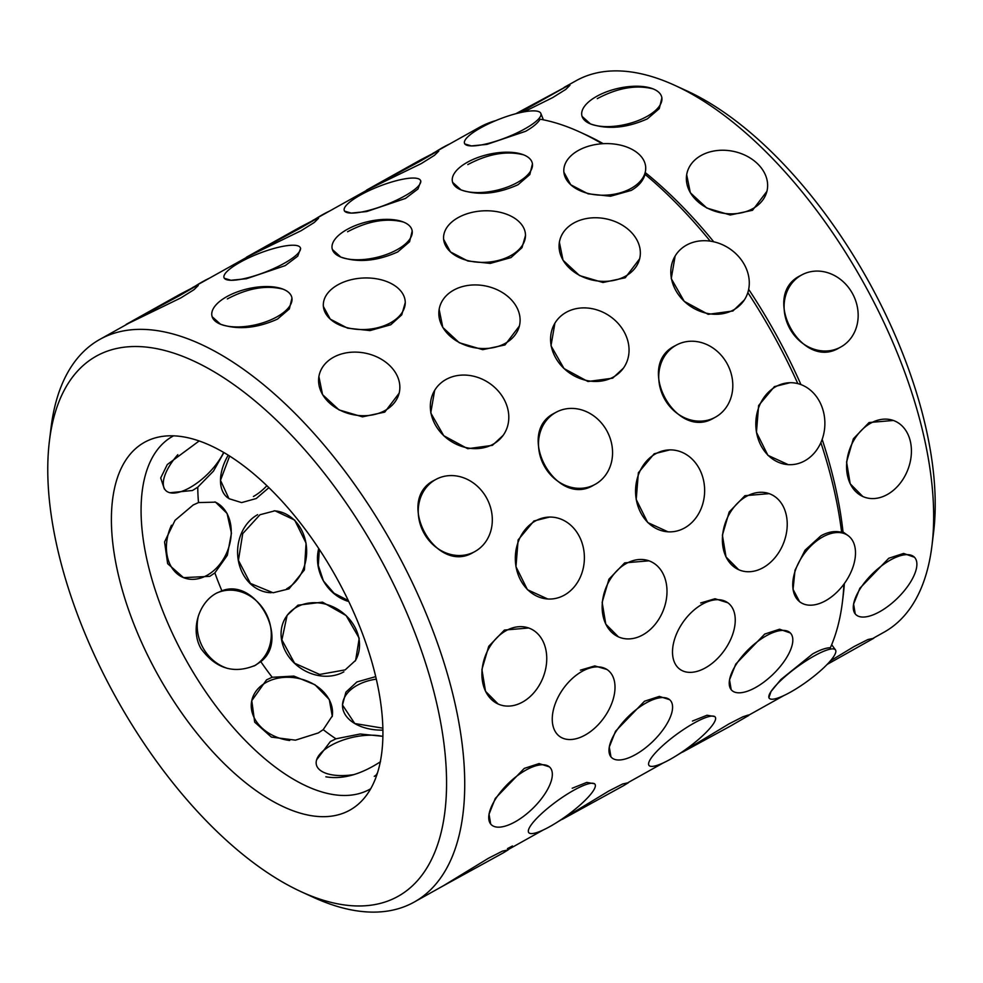<?xml version="1.0" encoding="UTF-8"?>
<svg xmlns="http://www.w3.org/2000/svg" width="983" height="983" viewBox="0 0 983 983"><rect width="100%" height="100%" fill="white"/><g stroke="black" fill="none" stroke-linecap="round" stroke-linejoin="round"><path stroke-width="1.47" d="M382.854 728.17L354.765 723.525L342.465 704.983L345.93 692.13L356.927 681.944L375.715 676.623M345.18 669.878L319.647 674.449L294.581 663.218L281.9 639.896L287.085 615.37L297.972 605.184L322.485 602.149L346.127 615.555L359.225 638.25L355.637 660.33L345.18 669.878M289.002 588.854L273.09 592.774L250.407 583.411L238.427 560.322L242.727 533.622L259.991 514.736L274.957 510.804L294.691 520.081L306.069 543.132L304.423 569.894L289.002 588.854M268.912 487.654L256.219 498.528L241.609 502.596L228.978 498.688L220.487 480.318L229.641 456.063M300.614 248.392L297.726 256.17L285.217 265.619L246.401 278.742L230.931 280.266L224.271 278.275M420.847 181.216L417.972 188.982L405.463 198.443L366.647 211.566L351.177 213.09L344.505 211.099M602.149 143.751A322.264 155.535 -119.2 0 0 580.142 132.177A322.264 155.535 -119.2 0 0 571.221 128.331A322.264 155.535 -119.2 0 0 540.134 119.201C537.824 123.084 533.007 127.102 525.708 131.267L486.892 144.39L471.422 145.914L464.75 143.923M405.266 302.58L401.752 314.843L390.755 324.759L370.038 330.583L347.601 328.175L330.239 319.119L323.37 306.499M525.512 235.404L521.998 247.667L511 257.583L490.284 263.407L467.847 260.999L450.484 251.943L443.616 239.324M710.242 241.154A322.264 155.535 -119.2 0 0 645.045 174.36C643.152 180.86 638.557 186.205 631.246 190.407L610.541 196.231L588.067 193.811L570.73 184.767L563.861 172.148M503.21 435.297L492.409 445.348L467.711 448.703L443.763 435.727L430.751 412.934L434.658 390.337M623.455 368.121L612.655 378.172L587.945 381.515L564.009 368.551L550.996 345.758L554.904 323.161M744.328 299.975A40.991 34.81 33.3 0 0 735.825 253.663A40.991 34.81 33.3 0 0 686.453 245.148A40.991 34.81 33.3 0 0 675.776 255.015A40.991 34.81 33.3 0 0 684.279 301.326A40.991 34.81 33.3 0 0 733.662 309.842A40.991 34.81 33.3 0 0 744.328 299.975L732.9 310.997L708.202 314.339L684.254 301.376L671.242 278.594L675.149 255.985M547.789 599.016L527.441 589.702L515.964 566.675L518.127 539.913L533.941 520.965L549.657 517.046M668.035 531.84L647.686 522.526L636.21 499.487L638.372 472.737L654.174 453.79L669.902 449.87M788.28 464.664L767.92 455.338L756.443 432.287L758.63 405.524L774.42 386.614L790.148 382.694M799.572 601.682L793.06 589.382L795.014 570.226L805.052 550.197L820.916 535.796C828.288 531.778 835.194 530.636 841.632 532.356A322.264 155.535 -119.2 0 0 820.854 442.608M768.866 697.733L771.053 691.479L780.846 679.56L812.695 653.892C820.043 649.861 825.929 647.809 830.365 647.723A322.264 155.535 -119.2 0 0 842.456 601.707A322.264 155.535 -119.2 0 0 843.905 584.148M731.192 689.722L729.533 679.867L735.788 664.053L764.725 634.06L779.58 629.218L790.381 633.003A40.991 17.485 135.8 0 0 766.371 635.755A40.991 17.485 135.8 0 0 736.169 664.459A40.991 17.485 135.8 0 0 731.659 690.213A40.991 17.485 135.8 0 0 755.669 687.461A40.991 17.485 135.8 0 0 785.884 658.757A40.991 17.485 135.8 0 0 790.381 633.003M610.947 756.898L609.288 747.043L615.542 731.229L644.479 701.235L659.335 696.394L669.669 699.699M490.701 824.086L489.043 814.219L495.297 798.405L524.234 768.411L539.089 763.57L549.436 766.875M738.675 569.71L726.019 556.968L722.394 535.182L729.202 511.971L744.917 495.702L769.234 493.638M316.612 759.834L330.337 741.575L335.953 738.811L360.22 733.994L382.879 736.316M380.507 761.727C360.65 774.616 342.44 779.642 325.852 776.803M677.533 754.956L729.042 723.844L742.878 716.804L748.37 714.985M557.3 822.132L608.796 791.02L622.632 783.979L628.42 782.689L623.554 785.675L562.239 819.367M301.24 891.753A309.375 149.318 -119.2 0 0 309.805 895.439A309.375 149.318 -119.2 0 0 436.464 702.292A309.375 149.318 -119.2 0 0 184.521 357.05A309.375 149.318 -119.2 0 0 49.42 440.998A309.375 149.318 -119.2 0 0 301.24 891.753L313.344 897.307A322.264 155.535 -119.2 0 0 322.264 901.141A322.264 155.535 -119.2 0 0 414.187 902.075L443.198 885.867L488.551 858.196L502.387 851.155L508.174 849.865L503.308 852.851L442.006 886.543M376.047 775.182L377.472 772.896M473.892 552.053C435.899 576.235 393.986 499.942 434.425 480.208L435.297 479.741M639.663 258.799L625.237 277.771L602.96 282.49L579.528 275.559L563.05 260.274L559.376 242.174M519.417 325.975L504.992 344.947L482.714 349.665L459.282 342.735L442.805 327.45L439.131 309.35M399.172 393.151L384.746 412.123L362.469 416.841L339.037 409.911L322.559 394.625L318.885 376.526M594.137 484.877C556.145 509.059 514.232 432.766 554.67 413.032L555.542 412.565M714.371 417.701C676.39 441.883 634.477 365.59 674.916 345.856L675.788 345.389M498.184 704.061L485.528 691.319L481.903 669.534L488.723 646.322L504.426 630.054L528.756 627.99M618.43 636.886L605.774 624.144L602.149 602.358L608.969 579.147L624.672 562.878L649.001 560.814M255.826 665.086C234.224 674.35 215.953 668.858 200.987 648.608C189.94 629.378 199.082 602.419 216.371 593.228L221.888 590.808C256.035 577.279 290.206 639.503 260.79 661.645L254.941 665.552M319.328 549.386L318.295 565.434L323.419 580.916L334.036 593.253L348.301 600.564M332.352 715.845L323.21 729.644L318.32 732.937L295.453 740.162L271.369 737.09L254.695 722.173L251.771 700.67L266.577 679.818L272.193 677.275L293.868 676.095L314.965 684.746L329.293 699.54L332.279 716.202M197.251 285.488L198.259 285.5L194.056 289.641L180.872 297.886L128.847 323.198L99.848 339.393A322.264 155.535 -119.2 0 0 51.03 427.777L49.42 440.998M317.497 218.312L318.504 218.324L314.29 222.465L301.105 230.71L249.092 256.022L192.275 287.761M209.76 576.345L183.514 577.648L167.638 563.652L164.566 541.903L175.048 520.314L193.159 505.004L198.505 502.571L215.535 502.153L227.073 513.433L231.447 533.167L227.306 555.334L214.872 572.892L209.76 576.345M223.891 452.549L213.471 471.115L197.767 487.175L192.459 490.505L169.936 492.741M164.382 489.067L160.696 477.959L167.294 464.541L199.156 440.962M437.742 151.136L438.75 151.149L434.535 155.289L421.351 163.534L369.338 188.847L312.52 220.585M855.247 613.957L853.6 604.115L859.842 588.289L888.755 558.27L903.61 553.429L914.448 557.25A40.991 17.485 135.8 0 0 890.438 560.003A40.991 17.485 135.8 0 0 860.223 588.694A40.991 17.485 135.8 0 0 855.714 614.449A40.991 17.485 135.8 0 0 879.736 611.696A40.991 17.485 135.8 0 0 909.939 583.005A40.991 17.485 135.8 0 0 914.448 557.25M830.34 660.908L854.043 646.568L867.878 639.54L873.69 638.286L827.072 664.471M862.841 496.538L850.197 483.796L846.572 462.01L853.367 438.799L869.07 422.53L893.412 420.466M766.937 191.304L752.523 210.288L730.246 214.994L706.814 208.04L690.336 192.754L686.662 174.679M839.715 347.564C801.759 371.734 759.847 295.441 800.26 275.707L801.133 275.252M568.96 85.214L569.98 85.226L565.79 89.392L552.606 97.649L523.792 111.915M412.209 230.931L409.579 241.744L397.746 251.918C377.03 261.195 358.045 262.916 340.782 257.067L332.365 249.51M291.963 298.107L289.346 308.92L277.501 319.094C256.784 328.371 237.8 330.091 220.548 324.243L212.119 316.698M532.454 163.756L529.825 174.569L517.992 184.743C497.275 194.02 478.291 195.74 461.027 189.891L452.598 182.334M661.891 97.796L659.274 108.634L647.428 118.82C626.712 128.073 607.727 129.781 590.464 123.919L582.034 116.375M204.513 442.964A210.632 101.654 -119.2 0 0 158.668 437.054A210.632 101.654 -119.2 0 0 129.006 611.008A210.632 101.654 -119.2 0 0 289.813 809.513A210.632 101.654 -119.2 0 0 361.867 800.789A210.632 101.654 -119.2 0 0 354.15 613.281A210.632 101.654 -119.2 0 0 204.513 442.964M414.187 902.075A322.264 155.535 -119.2 0 0 429.731 622.485A322.264 155.535 -119.2 0 0 191.759 340.327A322.264 155.535 -119.2 0 0 99.848 339.393M692.45 721.067L706.998 715.243L714.838 716.558M572.204 788.243L586.753 782.419L594.592 783.746M700.67 602.972L715.034 598.745L727.801 602.751A40.991 25.005 125.7 0 0 702.354 604.189A40.991 25.005 125.7 0 0 675.088 637.66A40.991 25.005 125.7 0 0 679.941 669.312A40.991 25.005 125.7 0 0 705.401 667.875A40.991 25.005 125.7 0 0 732.667 634.404A40.991 25.005 125.7 0 0 727.801 602.751M580.425 670.148L594.789 665.921L606.941 669.472M797.815 383.616A322.264 155.535 -119.2 0 0 747.83 292.59M873.568 638.053L884.135 632.143A315.826 152.426 -119.2 0 0 931.97 545.54A315.826 152.426 -119.2 0 0 674.903 85.398A315.826 152.426 -119.2 0 0 666.155 81.638A315.826 152.426 -119.2 0 0 576.075 80.729L564.021 87.462M603.243 143.678A315.826 152.426 -119.2 0 0 586.2 134.954L580.142 132.177M645.61 170.243L645.708 167.442A40.991 25.767 -2.7 0 0 621.489 145.386A40.991 25.767 -2.7 0 0 578.397 150.436A40.991 25.767 -2.7 0 0 563.824 171.374A40.991 25.767 -2.7 0 0 588.043 193.43A40.991 25.767 -2.7 0 0 631.147 188.367A40.991 25.767 -2.7 0 0 645.708 167.442M713.732 241.793A315.826 152.426 -119.2 0 0 645.991 173.155L645.045 174.36M800.961 384.599A315.826 152.426 -119.2 0 0 748.665 289.334M841.632 532.356L843.021 531.95A315.826 152.426 -119.2 0 0 822.157 439.364M842.456 601.707L843.267 595.096A315.826 152.426 -119.2 0 0 844.36 583.521M931.97 545.54L933.592 532.319A302.924 146.209 -119.2 0 0 687.019 90.952L674.903 85.398M495.837 120.59A322.264 155.535 -119.2 0 0 479.299 127.409L432.766 153.409M597.271 98.656C617.607 87.843 636.234 84.587 653.154 88.9M227.331 298.943C247.679 288.142 266.307 284.898 283.227 289.223M347.577 231.767C367.925 220.966 386.552 217.722 403.472 222.047M467.822 164.591C488.158 153.79 506.798 150.546 523.718 154.872M216.371 593.228L217.243 592.749M519.454 112.836L569.685 84.685L515.756 113.758M420.097 161.237L438.455 150.608L420.577 159.897L366.585 190.075L420.097 161.237M299.852 228.412L318.209 217.784L300.331 227.073L246.352 257.251L299.852 228.412M179.606 295.588L197.964 284.959L180.086 294.249L126.107 324.427L179.606 295.588M512.426 845.97A40.991 9.818 158.6 0 1 507.474 848.587M748.37 714.973L748.665 715.513L730.308 726.142L682.485 752.179M763.115 567.683A40.991 30.817 111.9 0 0 787.014 528.78A40.991 30.817 111.9 0 0 770.094 493.982A40.991 30.817 111.9 0 0 746.515 496.341A40.991 30.817 111.9 0 0 722.603 535.256A40.991 30.817 111.9 0 0 739.535 570.054A40.991 30.817 111.9 0 0 763.115 567.683M715.501 417.124A40.991 35.892 62.6 0 0 727.383 364.177A40.991 35.892 62.6 0 0 676.906 344.8A40.991 35.892 62.6 0 0 676.046 345.266A40.991 35.892 62.6 0 0 664.164 398.213A40.991 35.892 62.6 0 0 714.629 417.591A40.991 35.892 62.6 0 0 715.501 417.124M625.581 276.125A40.991 31.358 11.7 0 0 639.847 257.878A40.991 31.358 11.7 0 0 619.868 223.78A40.991 31.358 11.7 0 0 573.839 223.006A40.991 31.358 11.7 0 0 559.573 241.253A40.991 31.358 11.7 0 0 579.552 275.338A40.991 31.358 11.7 0 0 625.581 276.125M517.451 182.457A40.991 18.419 -13.1 0 0 532.294 163.092A40.991 18.419 -13.1 0 0 507.855 152.193A40.991 18.419 -13.1 0 0 467.294 162.306A40.991 18.419 -13.1 0 0 452.45 181.671A40.991 18.419 -13.1 0 0 476.89 192.582A40.991 18.419 -13.1 0 0 517.451 182.457M790.467 692.155A40.991 8.773 143.9 0 0 835.452 649.886A40.991 8.773 143.9 0 0 814.207 655.956A40.991 8.773 143.9 0 0 769.222 698.213A40.991 8.773 143.9 0 0 790.467 692.155M825.646 600.699A40.991 25.005 125.7 0 0 852.912 567.228A40.991 25.005 125.7 0 0 848.046 535.575A40.991 25.005 125.7 0 0 822.599 537.013A40.991 25.005 125.7 0 0 795.333 570.484A40.991 25.005 125.7 0 0 800.187 602.137A40.991 25.005 125.7 0 0 825.646 600.699M804.856 460.769A40.991 34.54 91.3 0 0 824.172 415.109A40.991 34.54 91.3 0 0 791.278 382.719A40.991 34.54 91.3 0 0 775.833 386.638A40.991 34.54 91.3 0 0 756.517 432.287A40.991 34.54 91.3 0 0 789.41 464.689A40.991 34.54 91.3 0 0 804.856 460.769M524.775 128.896A40.991 9.818 -21.4 0 0 540.871 113.45A40.991 9.818 -21.4 0 0 480.613 127.901A40.991 9.818 -21.4 0 0 464.529 143.346A40.991 9.818 -21.4 0 0 524.775 128.896M435.739 151.738A40.991 8.773 -36.1 0 1 443.05 147.364A40.991 8.773 -36.1 0 1 449.772 143.911M348.756 601.51A40.991 35.892 -117.4 0 1 318.725 548.477M635.423 754.637A40.991 17.485 135.8 0 0 665.638 725.933A40.991 17.485 135.8 0 0 670.148 700.179A40.991 17.485 135.8 0 0 646.126 702.931A40.991 17.485 135.8 0 0 615.923 731.635A40.991 17.485 135.8 0 0 611.414 757.389A40.991 17.485 135.8 0 0 635.423 754.637M642.87 634.858A40.991 30.817 111.9 0 0 666.781 595.956A40.991 30.817 111.9 0 0 649.849 561.158A40.991 30.817 111.9 0 0 626.269 563.517A40.991 30.817 111.9 0 0 602.37 602.432A40.991 30.817 111.9 0 0 619.29 637.23A40.991 30.817 111.9 0 0 642.87 634.858M595.256 484.3A40.991 35.892 62.6 0 0 607.138 431.353A40.991 35.892 62.6 0 0 556.661 411.975A40.991 35.892 62.6 0 0 555.8 412.442A40.991 35.892 62.6 0 0 543.918 465.389A40.991 35.892 62.6 0 0 594.383 484.766A40.991 35.892 62.6 0 0 595.256 484.3M505.336 343.3A40.991 31.358 11.7 0 0 519.602 325.054A40.991 31.358 11.7 0 0 499.622 290.956A40.991 31.358 11.7 0 0 453.593 290.182A40.991 31.358 11.7 0 0 439.327 308.429A40.991 31.358 11.7 0 0 459.307 342.514A40.991 31.358 11.7 0 0 505.336 343.3M397.206 249.633A40.991 18.419 -13.1 0 0 412.049 230.268A40.991 18.419 -13.1 0 0 387.609 219.369A40.991 18.419 -13.1 0 0 347.048 229.481A40.991 18.419 -13.1 0 0 332.205 248.859A40.991 18.419 -13.1 0 0 356.645 259.758A40.991 18.419 -13.1 0 0 397.206 249.633M223.632 452.401A40.991 17.485 -44.2 0 1 189.744 487.715A40.991 17.485 -44.2 0 1 165.734 490.468A40.991 17.485 -44.2 0 1 177.812 454.699M214.859 501.895A40.991 30.817 -68.1 0 1 230.98 536.902A40.991 30.817 -68.1 0 1 207.13 575.288A40.991 30.817 -68.1 0 1 183.551 577.648A40.991 30.817 -68.1 0 1 171.484 525.241M216.321 593.253A40.991 35.892 -117.4 0 1 266.123 613.601A40.991 35.892 -117.4 0 1 254.019 666.019M227.54 668.403A40.991 35.892 -117.4 0 1 198.505 615.542M251.795 700.572A40.991 31.358 -168.3 0 1 266.012 682.521A40.991 31.358 -168.3 0 1 311.599 683.074A40.991 31.358 -168.3 0 1 332.18 716.632M289.69 740.482A40.991 31.358 -168.3 0 1 251.746 700.781M353.511 774.665A40.991 18.419 166.9 0 1 316.366 764.688A40.991 18.419 166.9 0 1 331.21 745.323A40.991 18.419 166.9 0 1 382.879 736.414M376.71 775.231L374.265 776.349L376.907 774.665M515.178 821.813A40.991 17.485 135.8 0 0 545.393 793.109A40.991 17.485 135.8 0 0 549.902 767.354A40.991 17.485 135.8 0 0 525.893 770.107A40.991 17.485 135.8 0 0 495.678 798.81A40.991 17.485 135.8 0 0 491.168 824.565A40.991 17.485 135.8 0 0 515.178 821.813M522.624 702.034A40.991 30.817 111.9 0 0 546.536 663.132A40.991 30.817 111.9 0 0 529.604 628.334A40.991 30.817 111.9 0 0 506.024 630.705A40.991 30.817 111.9 0 0 482.125 669.607A40.991 30.817 111.9 0 0 499.045 704.406A40.991 30.817 111.9 0 0 522.624 702.034M475.01 551.475A40.991 35.892 62.6 0 0 486.892 498.528A40.991 35.892 62.6 0 0 436.415 479.151A40.991 35.892 62.6 0 0 435.555 479.618A40.991 35.892 62.6 0 0 423.673 532.565A40.991 35.892 62.6 0 0 474.15 551.942A40.991 35.892 62.6 0 0 475.01 551.475M385.09 410.476A40.991 31.358 11.7 0 0 399.356 392.229A40.991 31.358 11.7 0 0 379.377 358.144A40.991 31.358 11.7 0 0 333.348 357.357A40.991 31.358 11.7 0 0 319.082 375.604A40.991 31.358 11.7 0 0 339.061 409.69A40.991 31.358 11.7 0 0 385.09 410.476M276.973 316.821A40.991 18.419 -13.1 0 0 291.816 297.444A40.991 18.419 -13.1 0 0 267.364 286.544A40.991 18.419 -13.1 0 0 226.803 296.657A40.991 18.419 -13.1 0 0 211.959 316.034A40.991 18.419 -13.1 0 0 236.412 326.934A40.991 18.419 -13.1 0 0 276.973 316.821M670.222 759.331A40.991 8.773 143.9 0 0 715.206 717.062A40.991 8.773 143.9 0 0 693.961 723.132A40.991 8.773 143.9 0 0 648.977 765.388A40.991 8.773 143.9 0 0 670.222 759.331M684.61 527.945A40.991 34.54 91.3 0 0 703.926 482.284A40.991 34.54 91.3 0 0 671.033 449.895A40.991 34.54 91.3 0 0 655.587 453.814A40.991 34.54 91.3 0 0 636.271 499.462A40.991 34.54 91.3 0 0 669.165 531.864A40.991 34.54 91.3 0 0 684.61 527.945M613.417 377.017A40.991 34.81 33.3 0 0 624.094 367.151A40.991 34.81 33.3 0 0 615.591 320.839A40.991 34.81 33.3 0 0 566.208 312.324A40.991 34.81 33.3 0 0 555.53 322.191A40.991 34.81 33.3 0 0 564.033 368.502A40.991 34.81 33.3 0 0 613.417 377.017M510.902 255.543A40.991 25.767 -2.7 0 0 525.475 234.618A40.991 25.767 -2.7 0 0 501.244 212.561A40.991 25.767 -2.7 0 0 458.152 217.612A40.991 25.767 -2.7 0 0 443.579 238.55A40.991 25.767 -2.7 0 0 467.797 260.606A40.991 25.767 -2.7 0 0 510.902 255.543M404.529 196.072A40.991 9.818 -21.4 0 0 420.626 180.626A40.991 9.818 -21.4 0 0 360.38 195.076A40.991 9.818 -21.4 0 0 344.283 210.522A40.991 9.818 -21.4 0 0 404.529 196.072M315.506 218.914A40.991 8.773 -36.1 0 1 322.817 214.54A40.991 8.773 -36.1 0 1 329.526 211.087M549.989 826.506A40.991 8.773 143.9 0 0 594.961 784.237A40.991 8.773 143.9 0 0 573.716 790.307A40.991 8.773 143.9 0 0 528.731 832.576A40.991 8.773 143.9 0 0 549.989 826.506M585.155 735.051A40.991 25.005 125.7 0 0 612.421 701.579A40.991 25.005 125.7 0 0 607.568 669.927A40.991 25.005 125.7 0 0 582.108 671.364A40.991 25.005 125.7 0 0 554.842 704.836A40.991 25.005 125.7 0 0 559.708 736.488A40.991 25.005 125.7 0 0 585.155 735.051M564.365 595.12A40.991 34.54 91.3 0 0 583.681 549.46A40.991 34.54 91.3 0 0 550.787 517.07A40.991 34.54 91.3 0 0 535.342 520.99A40.991 34.54 91.3 0 0 516.026 566.638A40.991 34.54 91.3 0 0 548.919 599.04A40.991 34.54 91.3 0 0 564.365 595.12M493.171 444.193A40.991 34.81 33.3 0 0 503.849 434.326A40.991 34.81 33.3 0 0 495.346 388.015A40.991 34.81 33.3 0 0 445.963 379.499A40.991 34.81 33.3 0 0 435.285 389.366A40.991 34.81 33.3 0 0 443.788 435.678A40.991 34.81 33.3 0 0 493.171 444.193M390.656 322.719A40.991 25.767 -2.7 0 0 405.229 301.793A40.991 25.767 -2.7 0 0 381.011 279.737A40.991 25.767 -2.7 0 0 337.906 284.8A40.991 25.767 -2.7 0 0 323.333 305.725A40.991 25.767 -2.7 0 0 347.552 327.781A40.991 25.767 -2.7 0 0 390.656 322.719M284.284 263.26A40.991 9.818 -21.4 0 0 300.38 247.814A40.991 9.818 -21.4 0 0 240.135 262.252A40.991 9.818 -21.4 0 0 224.038 277.697A40.991 9.818 -21.4 0 0 284.284 263.26M195.261 286.09A40.991 8.773 -36.1 0 1 202.572 281.716A40.991 8.773 -36.1 0 1 209.281 278.263M266.885 485.7A40.991 25.005 -54.3 0 1 253.393 496.501M227.933 497.939A40.991 25.005 -54.3 0 1 228.228 455.178M274.036 510.804A40.991 34.54 -88.7 0 1 306.045 543.722A40.991 34.54 -88.7 0 1 286.643 588.805M271.197 592.724A40.991 34.54 -88.7 0 1 238.304 560.335A40.991 34.54 -88.7 0 1 257.62 514.687M286.557 616.206A40.991 34.81 -146.7 0 1 296.694 607.125A40.991 34.81 -146.7 0 1 345.647 615.235A40.991 34.81 -146.7 0 1 355.109 661.104M343.903 671.819A40.991 34.81 -146.7 0 1 294.531 663.292A40.991 34.81 -146.7 0 1 286.016 616.992M342.514 705.671A40.991 25.767 177.3 0 1 357.099 685.36A40.991 25.767 177.3 0 1 376.305 679.142M382.891 730.123A40.991 25.767 177.3 0 1 342.526 706.285M887.305 494.523A40.991 30.817 111.9 0 0 911.204 455.608A40.991 30.817 111.9 0 0 894.284 420.81A40.991 30.817 111.9 0 0 870.705 423.181A40.991 30.817 111.9 0 0 846.793 462.084A40.991 30.817 111.9 0 0 863.713 496.882A40.991 30.817 111.9 0 0 887.305 494.523M840.87 346.974A40.991 35.892 62.6 0 0 852.74 294.028A40.991 35.892 62.6 0 0 802.275 274.65A40.991 35.892 62.6 0 0 801.403 275.117A40.991 35.892 62.6 0 0 789.521 328.064A40.991 35.892 62.6 0 0 839.998 347.441A40.991 35.892 62.6 0 0 840.87 346.974M752.867 208.605A40.991 31.358 11.7 0 0 767.133 190.358A40.991 31.358 11.7 0 0 747.154 156.272A40.991 31.358 11.7 0 0 701.125 155.486A40.991 31.358 11.7 0 0 686.859 173.733A40.991 31.358 11.7 0 0 706.838 207.818A40.991 31.358 11.7 0 0 752.867 208.605M646.888 116.486A40.991 18.419 -13.1 0 0 661.731 97.12A40.991 18.419 -13.1 0 0 637.291 86.221A40.991 18.419 -13.1 0 0 596.73 96.334A40.991 18.419 -13.1 0 0 581.887 115.699A40.991 18.419 -13.1 0 0 606.327 126.61A40.991 18.419 -13.1 0 0 646.888 116.486M323.21 729.644A193.356 93.324 -119.2 0 0 335.953 738.811M260.79 661.645A193.356 93.324 -119.2 0 0 272.193 677.275M214.872 572.892A193.356 93.324 -119.2 0 0 221.888 590.808M197.767 487.175A193.356 93.324 -119.2 0 0 198.505 502.571M173.524 435.838A202.142 97.563 -119.2 0 0 162.723 610.836A202.142 97.563 -119.2 0 0 312.299 788.599A202.142 97.563 -119.2 0 0 370.689 788.771M783.758 695.608L748.542 715.292M663.513 762.783L628.297 782.468M543.267 829.959L508.051 849.644M769.148 493.601L770.094 493.982M675.714 345.414L676.906 344.8M713.437 418.217L714.629 417.591M639.626 258.947L639.847 257.878M559.352 242.297L559.573 241.253M532.454 163.792L532.294 163.092M831.667 644.701L835.452 649.886M843.021 531.95L848.046 535.575M799.462 601.608L800.187 602.137M788.059 464.652L789.41 464.689M543.366 119.815L540.871 113.45M648.903 560.777L649.849 561.158M555.469 412.59L556.661 411.975M593.191 485.393L594.383 484.766M519.38 326.123L519.602 325.054M439.106 309.473L439.327 308.429M412.221 230.968L412.049 230.268M528.657 627.953L529.604 628.334M435.223 479.778L436.415 479.151M472.946 552.569L474.15 551.942M399.147 393.298L399.356 392.229M318.861 376.649L319.082 375.604M291.976 298.144L291.816 297.444M667.949 531.828L669.165 531.864M623.369 368.244L624.094 367.151M525.512 235.564L525.475 234.618M606.904 669.448L607.568 669.927M547.703 599.003L548.919 599.04M503.124 435.42L503.849 434.326M405.266 302.739L405.229 301.793M893.314 420.429L894.284 420.81M801.059 275.277L802.275 274.65M838.769 348.08L839.998 347.441M766.912 191.439L767.133 190.358M686.638 174.802L686.859 173.733M661.903 97.833L661.731 97.12"/></g></svg>
